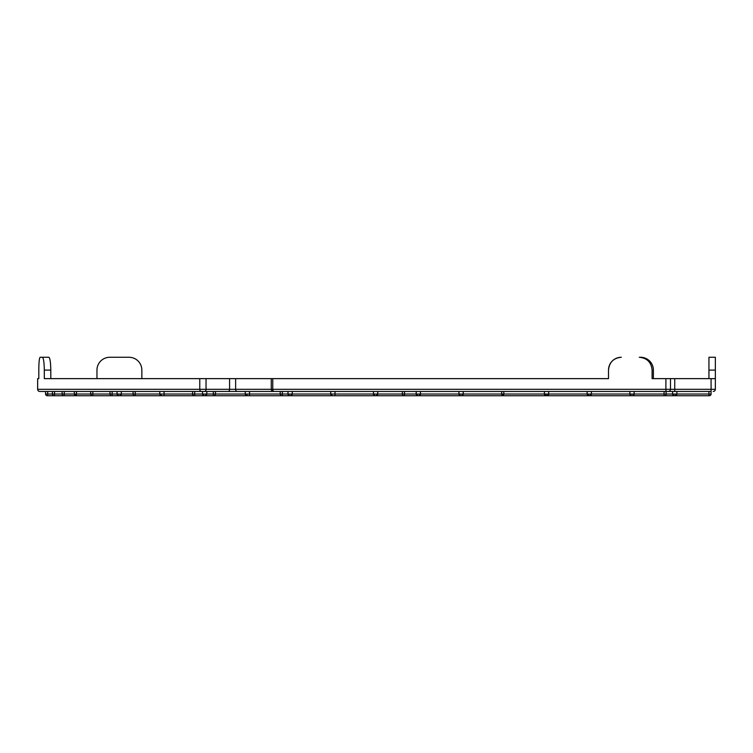 <?xml version="1.0" encoding="UTF-8"?>
<svg xmlns="http://www.w3.org/2000/svg" width="753" height="753" viewBox="0 0 753 753"><rect width="100%" height="100%" fill="white"/><g stroke="black" fill="none" stroke-linecap="round" stroke-linejoin="round"><path stroke-width="1.13" d="M39.787 391.456L39.787 391.456A2.137 2.137 0 0 1 37.65 389.32L37.65 378.637L38.808 378.637L38.808 370.09C38.855 362.278 39.297 358.004 40.135 357.27L48.87 357.27C49.999 357.986 50.649 362.259 50.799 370.09L50.799 378.637L76.458 378.637M676.891 391.456L676.891 394.026L674.754 395.73L709.364 395.73A1.713 1.713 0 0 0 711.077 394.026L711.077 391.456L215.471 391.456L215.471 394.026A1.713 1.713 0 0 1 213.767 395.73L194.293 395.73A1.713 1.713 0 0 1 192.58 394.026L202.529 394.026L202.529 391.456L204.665 391.456M273.405 391.456A2.137 2.137 0 0 1 271.268 389.32L271.268 378.637L44.314 378.637L44.314 370.09C44.163 362.278 43.523 358.004 42.394 357.27M674.321 395.73L672.617 394.026A1.713 1.713 0 0 0 674.321 395.73L404.069 395.73A1.713 1.713 0 0 1 402.356 394.026L416.202 394.026L416.202 391.456M404.493 391.456L404.493 395.73L281.923 395.73A1.713 1.713 0 0 1 280.21 394.026L287.994 394.026L287.994 391.456M290.131 395.73L290.564 395.73A1.713 1.713 0 0 0 292.268 394.026L290.564 395.73M292.268 395.73L289.707 395.73L287.994 394.026A1.713 1.713 0 0 0 289.707 395.73A1.713 1.713 0 0 1 287.994 394.026L330.736 394.026L330.736 391.456M282.347 391.456L282.347 395.73L213.334 395.73L213.334 391.456M194.716 391.456L194.716 395.73L134.796 395.73A1.713 1.713 0 0 1 133.083 394.026L159.796 394.026L159.796 391.456M118.767 395.73A1.713 1.713 0 0 1 117.054 394.026A1.713 1.713 0 0 0 118.767 395.73L117.054 394.026L121.327 394.026L121.327 391.456L135.22 391.456L135.22 395.73L111.726 395.73A1.713 1.713 0 0 1 110.013 394.026L117.054 394.026L117.054 391.456M112.15 391.456L112.15 395.73L92.421 395.73A1.713 1.713 0 0 1 90.708 394.026L110.013 394.026L110.013 391.456M92.854 391.456L92.854 395.73L63.836 395.73A1.713 1.713 0 0 1 62.132 394.026L74.321 394.026L74.321 391.456L74.321 394.026L76.458 395.73L76.458 394.026L90.708 394.026L90.708 391.456M64.269 391.456L64.269 395.73L54.122 395.73A1.713 1.713 0 0 1 52.418 394.026L62.132 394.026L62.132 391.456M54.555 391.456L54.555 395.73L47.27 395.73A1.713 1.713 0 0 1 45.566 394.026L52.418 394.026L52.418 391.456M119.19 395.73L119.623 395.73A1.713 1.713 0 0 0 121.327 394.026L119.623 395.73M164.069 391.456L164.069 394.026L159.796 394.026A1.713 1.713 0 0 0 161.5 395.73A1.713 1.713 0 0 1 159.796 394.026L161.933 395.73M204.665 395.73L205.089 395.73A1.713 1.713 0 0 0 206.802 394.026L205.089 395.73M229.59 378.637L229.59 389.32A2.137 1.515 -90 0 1 228.074 391.456L39.796 391.456A2.137 2.127 -90 0 1 37.659 389.32L235.633 389.32A2.137 1.515 -90 0 0 237.148 391.456L245.262 391.456L245.262 394.026L247.822 395.73M335.01 391.456L335.01 394.026L330.736 394.026A1.713 1.713 0 0 0 332.44 395.73A1.713 1.713 0 0 1 330.736 394.026L332.44 395.73L333.297 395.73M375.606 395.73L376.029 395.73A1.713 1.713 0 0 0 377.742 394.026L376.029 395.73M418.339 395.73L418.772 395.73A1.713 1.713 0 0 0 420.475 394.026L418.772 395.73M461.071 395.73L461.504 395.73A1.713 1.713 0 0 0 463.208 394.026L461.504 395.73M501.677 391.456L501.677 394.026L503.38 395.73L503.813 394.026L544.41 394.026L544.41 391.456M548.683 391.456L548.683 394.026L544.41 394.026A1.713 1.713 0 0 0 546.123 395.73A1.713 1.713 0 0 1 544.41 394.026L546.97 395.73A1.713 1.713 0 0 0 548.683 394.026L546.97 395.73M548.683 394.026L587.142 394.026L589.279 395.73M235.633 378.637L235.633 389.32L272.755 389.32L272.755 378.637L608.509 378.637L429.022 378.637M272.755 378.637L271.268 378.637M37.659 378.637L37.659 389.32M653.388 378.637L653.388 370.09A12.82 12.82 0 0 0 640.568 357.27L639.278 357.27C647.062 358.023 651.336 362.297 652.098 370.09L652.098 378.637L715.35 378.637L715.35 370.09L708.94 370.09L708.94 378.637M458.935 391.456L420.475 391.456L420.475 394.026L458.935 394.026L458.935 391.456M632.012 391.456L634.148 391.456L634.148 394.026A1.713 1.713 0 0 1 632.445 395.73L634.148 394.026L664.071 394.026L664.071 391.456L634.148 391.456M274.148 391.456A2.137 1.393 -90 0 1 272.755 389.32L665.897 389.32L666.207 394.026L672.617 394.026L672.617 391.456M41.923 391.456L47.703 391.456L47.703 395.73M708.94 370.09L708.94 357.27L715.35 357.27L715.35 370.09M665.897 378.637L665.897 389.32L670.481 389.32A2.137 2.137 0 0 1 668.344 391.456A2.137 2.137 0 0 0 670.481 389.32L715.35 389.32A2.137 2.137 0 0 1 713.213 391.456A2.137 2.137 0 0 0 715.35 389.32L715.35 378.637M206.802 391.456L206.802 394.026L245.262 394.026A1.713 1.713 0 0 0 246.975 395.73A1.713 1.713 0 0 1 245.262 394.026L280.21 394.026L280.21 391.456M670.481 389.32L670.481 378.637M621.329 357.27C613.582 357.986 609.309 362.259 608.509 370.09L608.509 378.637L608.509 370.09A12.82 12.82 0 0 1 621.329 357.27M591.416 391.456L591.416 394.026L629.875 394.026L629.875 391.456M591.416 394.026L589.712 395.73A1.713 1.713 0 0 0 591.416 394.026L587.142 394.026A1.713 1.713 0 0 0 588.855 395.73A1.713 1.713 0 0 1 587.142 394.026L587.142 391.456M463.208 391.456L463.208 394.026L501.677 394.026A1.713 1.713 0 0 0 503.38 395.73A1.713 1.713 0 0 1 501.677 394.026L503.813 394.026L503.813 391.456M377.742 391.456L377.742 394.026L402.356 394.026L402.356 391.456M335.01 395.73L335.01 394.026L373.469 394.026L373.469 391.456M292.268 391.456L292.268 394.026M96.968 378.637L96.968 370.09A12.82 12.82 0 0 1 109.787 357.27L129.027 357.27A12.82 12.82 0 0 1 141.846 370.09L141.846 378.637M192.58 391.456L192.58 394.026L164.069 394.026L164.069 395.73M133.083 391.456L133.083 394.026L121.327 394.026M45.566 391.456L45.566 394.026M74.321 394.026A1.713 1.713 0 0 0 76.034 395.73A1.713 1.713 0 0 1 74.321 394.026L76.458 394.026L76.458 391.456M204.232 395.73A1.713 1.713 0 0 1 202.529 394.026L204.232 395.73A1.713 1.713 0 0 1 202.529 394.026L206.802 394.026M375.173 395.73A1.713 1.713 0 0 1 373.469 394.026L375.173 395.73A1.713 1.713 0 0 1 373.469 394.026L377.742 394.026M417.915 395.73A1.713 1.713 0 0 1 416.202 394.026L417.915 395.73A1.713 1.713 0 0 1 416.202 394.026L420.475 394.026M460.648 395.73A1.713 1.713 0 0 1 458.935 394.026L460.648 395.73A1.713 1.713 0 0 1 458.935 394.026L463.208 394.026M672.617 394.026L676.891 394.026A1.713 1.713 0 0 1 675.177 395.73A1.713 1.713 0 0 0 676.891 394.026L708.94 394.026L708.94 391.456M631.588 395.73A1.713 1.713 0 0 1 629.875 394.026L631.588 395.73A1.713 1.713 0 0 1 629.875 394.026L634.148 394.026M664.494 395.73A1.713 1.713 0 0 0 666.207 394.026L664.071 394.026L664.071 395.73M249.535 391.456L249.535 395.73M711.077 391.456L711.077 378.637M674.754 391.456L674.754 378.637M204.524 391.456A2.137 1.515 -90 0 0 206.04 389.32L206.04 378.637M201.399 391.456A2.137 1.619 -90 0 1 199.771 389.32L199.771 378.637M50.799 370.09L44.314 370.09M708.94 395.73L708.94 394.026L711.077 394.026"/></g></svg>
